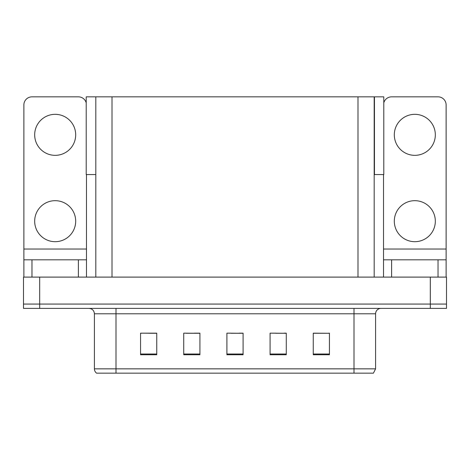 <?xml version="1.0" encoding="UTF-8"?>
<svg xmlns="http://www.w3.org/2000/svg" width="470" height="470" viewBox="0 0 470 470"><rect width="100%" height="100%" fill="white"/><g stroke="black" fill="none" stroke-linecap="round" stroke-linejoin="round"><path stroke-width="0.7" d="M374.185 174.558L383.79 174.558L383.79 96.844L374.185 96.844L374.185 277.094M374.185 96.844L86.21 96.844L86.21 174.558L95.815 174.558M374.455 174.558L374.455 96.844M39.692 308.396L446.5 308.396L446.5 304.078L23.5 304.078L23.5 277.094L39.692 277.094L39.692 304.078L23.5 304.078L23.5 308.396L39.692 308.396L39.692 304.078L446.5 304.078L446.5 277.094L39.692 277.094M95.815 96.844L95.815 277.094M313.255 333.277L329.447 333.277L313.255 333.165L313.255 354.756L329.447 354.756L329.447 333.165L328.794 333.277M275.855 333.277L286.271 333.277L270.08 333.165L275.855 333.165L270.08 333.165L270.08 354.756L286.271 354.756L286.271 333.165L283.951 333.277M141.311 333.277L140.554 333.165L141.311 333.165L140.554 333.165L140.554 354.756L156.745 354.756L156.745 333.165L140.554 333.165L156.745 333.277M186.161 333.277L199.92 333.277L183.729 333.165L186.161 333.165L183.729 333.165L183.729 354.756L199.92 354.756L199.92 333.165L194.257 333.277M231.005 333.277L243.096 333.277L226.904 333.165L231.005 333.165L226.904 333.165L226.904 354.756L243.096 354.756L243.096 333.165L239.101 333.277M320.699 333.277L313.848 333.277M156.263 333.277L149.407 333.277M329.447 333.165L328.794 333.165L329.447 333.165M199.92 333.165L194.257 333.165L199.92 333.165M286.271 333.165L283.951 333.165L286.271 333.165M243.096 333.165L239.101 333.165L243.096 333.165M375.589 368.838L373.427 373.156L353.998 373.156L353.998 368.838L375.589 368.838L375.589 313.796A5.399 5.399 0 0 1 380.982 308.396M94.411 368.838L116.002 368.838L116.002 373.156L353.998 373.156L96.573 373.156A5.399 5.399 0 0 1 94.411 368.838L94.411 313.796C94.094 310.517 92.296 308.714 89.018 308.396M108.817 373.156L98.994 373.156M55.178 155.341A20.51 20.51 0 0 1 34.674 134.837A20.51 20.51 0 0 1 55.178 114.328A20.51 20.51 0 0 1 75.688 134.837A20.51 20.51 0 0 1 55.178 155.341M55.178 241.692A20.51 20.51 0 0 1 34.674 221.182A20.51 20.51 0 0 1 55.178 200.678A20.51 20.51 0 0 1 75.688 221.182A20.51 20.51 0 0 1 55.178 241.692M78.384 277.094L78.384 259.828L31.972 259.828L31.972 277.094M86.21 102.865A8.096 8.096 0 0 0 78.384 96.844L31.972 96.844A8.096 8.096 0 0 0 23.876 104.939L23.876 249.03L86.48 249.03L86.48 277.094M86.48 174.558L86.48 249.03M23.876 277.094L23.876 259.828L31.972 259.828M78.384 259.828L86.48 259.828M23.876 259.828L23.876 249.03M414.822 155.341A20.51 20.51 0 0 1 394.312 134.837A20.51 20.51 0 0 1 414.822 114.328A20.51 20.51 0 0 1 435.326 134.837A20.51 20.51 0 0 1 414.822 155.341M414.822 241.692A20.51 20.51 0 0 1 394.312 221.182A20.51 20.51 0 0 1 414.822 200.678A20.51 20.51 0 0 1 435.326 221.182A20.51 20.51 0 0 1 414.822 241.692M438.028 277.094L438.028 259.828L391.616 259.828L391.616 277.094M383.52 174.558L383.52 249.03L446.124 249.03L446.124 104.939A8.096 8.096 0 0 0 438.028 96.844L391.616 96.844A8.096 8.096 0 0 0 383.79 102.865M383.52 277.094L383.52 259.828L391.616 259.828M438.028 259.828L446.124 259.828L446.124 277.094M446.124 249.03L446.124 259.828M383.52 259.828L383.52 249.03M430.309 277.094L430.309 308.396M112.007 96.844L112.007 277.094M357.993 96.844L357.993 277.094M353.998 308.396L353.998 313.796L94.411 313.796M375.589 313.796L353.998 313.796L353.998 368.838L116.002 368.838L116.002 308.396M243.096 354.004L226.904 354.004M199.92 354.004L183.729 354.004M156.745 354.004L140.554 354.004M286.271 354.004L270.08 354.004M329.447 354.004L313.255 354.004"/></g></svg>

